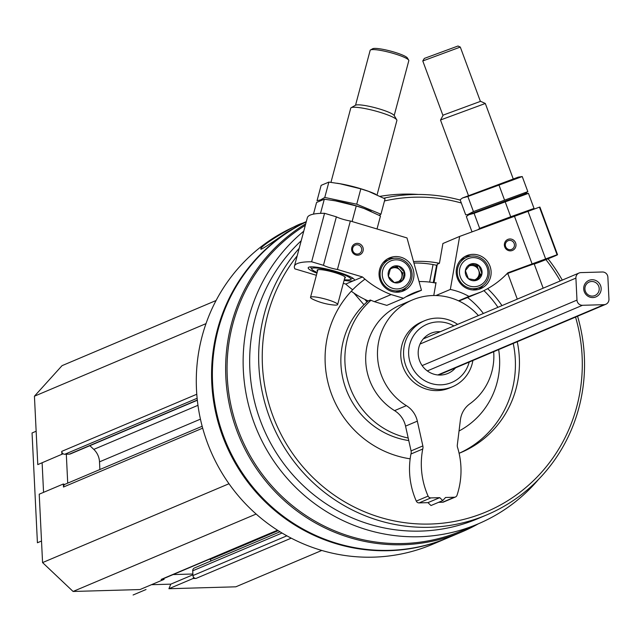 <?xml version="1.0" encoding="UTF-8"?>
<svg xmlns="http://www.w3.org/2000/svg" width="641" height="641" viewBox="0 0 641 641"><rect width="100%" height="100%" fill="white"/><g stroke="black" fill="none" stroke-linecap="round" stroke-linejoin="round"><path stroke-width="0.96" d="M280.005 531.782L194.463 567.966A2.989 2.893 67.1 0 0 192.725 570.794L192.957 575.554A2.989 2.893 67.1 0 0 196.01 578.438L193.037 578.527L168.92 588.726L235.824 586.811L321.79 550.451M196.787 394.247L61.744 451.368A2.989 2.893 67.1 0 0 64.797 454.253L69.444 454.124A2.989 2.893 67.1 0 0 70.462 453.9L197.34 400.24M202.171 426.265L65.23 484.187A2.989 2.893 67.1 0 0 63.491 487.024L63.339 483.987L39.221 494.187L42.57 562.59L73.082 591.467L139.986 589.552L164.104 579.352L163.695 578.567M418.228 194.447A172.133 166.948 67.1 0 0 380.169 196.33M303.746 231.209A172.133 166.948 67.1 0 0 268.042 452.073A172.133 166.948 67.1 0 0 477.93 523.977A172.133 166.948 67.1 0 0 538.688 479.252M305.308 225.328A172.133 166.948 67.1 0 0 246.553 449.085A172.133 166.948 67.1 0 0 461.857 530.772L477.93 523.977M306.238 221.834A173.182 167.966 67.1 0 0 227.13 447.218A173.182 167.966 67.1 0 0 447.795 537.855A173.182 167.966 67.1 0 0 448.195 537.687M306.294 221.642L297.592 225.32A173.182 167.966 67.1 0 0 210.36 450.254A173.182 167.966 67.1 0 0 432.515 544.321L447.795 537.855M286.671 232.411L302.344 223.34C296.543 224.078 257.738 247.049 260.983 249.277C263.363 248.379 271.92 242.755 286.671 232.411M306.23 221.89A173.182 167.966 67.1 0 0 228.124 447.306A173.182 167.966 67.1 0 0 448.596 537.519L461.857 531.91A173.182 167.966 67.1 0 0 478.426 523.761M305.725 223.773A173.182 167.966 67.1 0 0 244.878 448.988A173.182 167.966 67.1 0 0 461.857 531.91M301.198 240.768A167.205 162.173 67.1 0 0 276.495 453.139A167.205 162.173 67.1 0 0 477.745 518.705L486.735 514.899A167.205 162.173 67.1 0 0 584.336 356.244A167.205 162.173 67.1 0 0 577.565 316.229M562.285 280.101A167.205 162.173 67.1 0 0 548.055 258.788M460.254 200.104A167.205 162.173 67.1 0 0 383.775 198.189M299.187 248.323A167.205 162.173 67.1 0 0 289.988 456.072A167.205 162.173 67.1 0 0 486.735 514.899M297.168 255.879A164.224 159.272 67.1 0 0 373.182 515.084A164.224 159.272 67.1 0 0 582.1 356.043A164.224 159.272 67.1 0 0 575.546 317.079M560.266 280.95A164.224 159.272 67.1 0 0 545.916 259.637M461.32 202.997A164.224 159.272 67.1 0 0 384.48 200.954M513.225 343.44A99.732 96.727 67.1 0 1 515.308 359.537A99.732 96.727 67.1 0 1 459.108 453.291A99.732 96.727 67.1 0 0 461.111 452.466A99.732 96.727 67.1 0 0 519.33 357.838A99.732 96.727 67.1 0 0 517.247 341.741M501.967 305.613A99.732 96.727 67.1 0 0 487.641 288.642M439.422 263.307A99.732 96.727 67.1 0 0 413.533 261.576M364.977 279.155A99.732 96.727 67.1 0 0 328.168 383.334A99.732 96.727 67.1 0 0 410.168 458.828M351.284 291.238A89.572 86.88 67.1 0 0 368.19 300.925A79.42 77.032 67.1 0 0 344.089 383.286A79.42 77.032 67.1 0 0 408.758 440.559M459.036 431A79.42 77.032 67.1 0 0 499.563 358.407A79.42 77.032 67.1 0 0 498.658 349.609M483.37 313.473A79.42 77.032 67.1 0 0 467.69 297.632M435.944 283.122A79.42 77.032 67.1 0 0 419.062 281.567M370.963 300.284A79.42 77.032 67.1 0 0 347.686 380.105A79.42 77.032 67.1 0 0 408.197 438.035M497.945 307.311A99.732 96.727 67.1 0 0 483.907 290.621M437.074 265.374A99.732 96.727 67.1 0 0 413.942 263.066M455.551 367.838A21.794 21.137 -112.9 0 1 447.907 373.439A21.794 21.137 -112.9 0 1 418.204 353.976A21.794 21.137 -112.9 0 1 430.928 333.288A21.794 21.137 -112.9 0 1 440.271 331.709M453.916 325.94A31.609 30.656 67.1 0 0 411.202 340.115A31.609 30.656 67.1 0 0 429.278 382.845A31.609 30.656 67.1 0 0 469.196 362.069M457.61 324.37A35.832 34.75 67.1 0 0 424.51 320.764A35.832 34.75 67.1 0 0 406.466 367.301A35.832 34.75 67.1 0 0 452.426 386.763A35.832 34.75 67.1 0 0 472.89 360.498M228.989 483.739L42.57 562.59M256.144 514.042L73.082 591.467M277.513 530.211L161.131 579.44L164.104 579.352M161.131 579.44A2.989 2.893 67.1 0 0 162.149 579.216L277.705 530.339M209.711 559.104L210.096 559.473A4.479 4.343 67.1 0 1 211.129 560.915M216.073 300.509L62.041 365.658L34.43 396.202L37.779 464.605L63.106 453.764M206.001 323.633L34.43 396.202M61.744 451.368L61.897 454.405M89.876 445.687L93.786 449.389A17.916 17.379 67.1 0 1 99.507 461.849L99.884 469.533M64.613 484.556L63.339 483.987M173.134 574.568L192.877 574.007M193.566 577.237L193.037 578.527M66.311 454.213L67.722 483.138M151.452 584.704L170.794 584.151L168.92 588.726M192.917 574.793L170.794 584.151M42.114 462.77L43.556 492.352M352.742 248.099A4.679 4.535 67.1 0 0 358.96 253.724A4.679 4.535 67.1 0 0 361.324 247.642A4.679 4.535 67.1 0 0 352.742 248.099M368.19 300.925L370.338 300.02A89.572 86.88 67.1 0 0 374.376 301.655L386.819 305.372L403.566 298.289L391.122 294.572A89.572 86.88 67.1 0 1 362.486 276.968L345.739 284.051A89.572 86.88 67.1 0 0 352.662 289.764M344.081 280.389A23.885 3.638 -165.1 0 0 353.752 280.646A23.885 3.638 -165.1 0 0 354.233 279.468A23.885 3.638 -165.1 0 0 332.214 270.414A23.885 3.638 -165.1 0 0 308.617 267.313A23.885 3.638 -165.1 0 0 316.958 273.162M362.486 276.968L337.43 269.484A10.753 1.635 -165.1 0 1 323.449 265.31L311.638 261.776A113.465 17.283 -165.1 0 0 294.419 266.215A113.465 17.283 -165.1 0 0 294.884 268.867L316.398 275.285M343.304 283.322L345.739 284.051M294.419 266.215L307.335 217.74A113.465 17.283 14.9 0 1 324.554 213.301L336.365 216.834A10.753 1.635 14.9 0 0 350.355 221.009L406.995 237.931L421.466 290.277A65.686 63.707 67.1 0 0 413.373 293.057A65.686 63.707 67.1 0 0 403.566 298.289M351.813 247.61A5.969 5.793 67.1 0 0 358.92 255.07A5.969 5.793 67.1 0 0 361.556 245.191A5.969 5.793 67.1 0 0 351.813 247.61M413.357 279.412A17.916 17.379 -112.9 0 1 403.485 290.878A17.916 17.379 -112.9 0 1 380.498 281.151A17.916 17.379 -112.9 0 1 389.528 257.882A17.916 17.379 -112.9 0 1 407.908 261.135A17.916 17.379 -112.9 0 1 413.357 279.412M337.43 269.484L350.355 221.009M311.638 261.776L324.554 213.301M323.449 265.31L336.365 216.834M405.745 296.927L421.466 290.277M374.376 301.655L391.122 294.572M406.122 287.521A17.916 17.379 -112.9 0 1 401.418 291.599M387.573 258.86A17.916 17.379 -112.9 0 1 393.774 258.323M355.531 105.236L370.153 50.359A20.007 3.045 14.9 0 1 370.506 49.966L372.661 48.748A18.212 2.772 14.9 0 1 390.657 51.112A18.212 2.772 14.9 0 1 407.436 58.019L408.702 60.142A20.007 3.045 14.9 0 1 408.814 60.655L394.191 115.54M317.559 270.927A14.631 2.227 14.9 0 1 317.399 269.877A14.631 2.227 14.9 0 1 331.854 271.776A14.631 2.227 14.9 0 1 345.339 277.321A14.631 2.227 14.9 0 1 345.042 278.042A14.631 2.227 14.9 0 1 344.682 278.154M310.524 297.328A14.03 2.139 14.9 0 1 324.634 298.874A14.03 2.139 14.9 0 1 337.647 304.555A14.03 2.139 14.9 0 1 337.286 304.884A14.03 2.139 14.9 0 1 333.681 305.004A63.299 63.299 0 0 1 313.737 299.684A14.03 2.139 14.9 0 1 310.524 297.328L317.872 269.749A14.03 2.139 14.9 0 1 317.888 269.709M345.002 276.936A14.03 2.139 14.9 0 1 344.994 276.976L337.647 304.555M317.151 272.465A20.224 3.077 14.9 0 1 311.855 269.244A20.224 3.077 14.9 0 1 332.07 270.959A20.224 3.077 14.9 0 1 350.467 279.532A20.224 3.077 14.9 0 1 350.306 279.612A20.224 3.077 14.9 0 1 344.273 279.692M330.964 182.348L350.731 108.177A23.885 3.638 14.9 0 1 351.148 107.704A23.885 3.638 14.9 0 1 374.745 110.805A23.885 3.638 14.9 0 1 396.763 119.859A23.885 3.638 14.9 0 1 396.891 120.476L377.076 194.856M351.148 107.704L355.555 105.22A20.224 3.077 14.9 0 1 375.538 107.848A20.224 3.077 14.9 0 1 394.175 115.508L396.763 119.859M370.506 49.966A20.007 3.045 14.9 0 1 390.265 52.562A20.007 3.045 14.9 0 1 408.702 60.142M353.896 293.065L363.96 304.763M364.793 299.355L367.005 301.927M390.577 268.162L398.694 266.143L404.623 272.361L402.428 280.59L394.311 282.609L388.382 276.399L390.577 268.162A8.621 8.357 -112.9 0 1 404.623 272.361A8.621 8.357 -112.9 0 1 394.311 282.609A8.621 8.357 -112.9 0 1 390.577 268.162M392.781 288.354A14.631 14.19 -112.9 0 1 386.443 263.836A14.631 14.19 -112.9 0 1 410.288 270.951A14.631 14.19 -112.9 0 1 392.781 288.354M391.923 290.229A16.426 15.929 -112.9 0 1 380.145 275.39A16.426 15.929 -112.9 0 1 389.704 259.421A16.426 15.929 -112.9 0 1 410.769 268.347A16.426 15.929 -112.9 0 1 402.5 289.676A16.426 15.929 -112.9 0 1 391.923 290.229M383.086 262.666A16.426 15.929 -112.9 0 1 386.186 260.911L389.704 259.421M402.5 289.676L398.982 291.158A16.426 15.929 -112.9 0 1 395.561 292.16M390.201 269.228A7.468 7.243 -112.9 0 1 401.787 277.216L402.877 273.098L396.955 266.88L390.457 268.499M400.769 281.03L401.787 277.216A7.468 7.243 -112.9 0 1 398.373 281.647M394.624 282.537A7.468 7.243 -112.9 0 1 394.191 282.505M402.877 273.098L404.623 272.361M396.955 266.88L398.694 266.143M313.465 214.126L316.566 202.476L324.306 199.199L335.499 200.873L356.26 205.953L364.072 208.493L380.482 215.977L377.012 228.973M332.302 200.321A29.262 4.455 14.9 0 1 336.02 200.921A29.262 4.455 14.9 0 1 363.495 208.245A29.262 4.455 14.9 0 1 371.179 211.362A29.262 4.455 14.9 0 0 332.302 200.321M356.26 205.953L352.165 221.305M324.306 199.199L320.524 213.365M380.946 214.222L356.725 204.199L324.771 197.444L320.692 199.856L317.039 200.713L321.125 185.361L328.865 182.092L340.059 183.767L360.819 188.847L368.631 191.379L385.041 198.87L380.946 214.222L379.304 215.336M336.862 183.214A29.262 4.455 14.9 0 1 340.579 183.815A29.262 4.455 14.9 0 1 368.054 191.138A29.262 4.455 14.9 0 1 375.738 194.255M360.819 188.847L356.725 204.199M328.865 182.092L324.771 197.444M514.154 243.476A4.679 4.535 67.1 0 0 508.073 240.728A4.679 4.535 67.1 0 0 505.717 246.809A4.679 4.535 67.1 0 0 511.718 249.349A4.679 4.535 67.1 0 0 514.154 243.476M435.087 282.953L436.04 282.545L433.765 295.509M434.021 282.753L437.282 264.22L439.422 263.315L442.907 243.508L459.653 236.417L450.335 289.452A65.686 63.707 67.1 0 1 468.964 296.414L481.014 292A89.572 86.88 67.1 0 0 507.848 272.802L557.077 254.749A113.465 1.306 159.7 0 1 557.542 254.701A113.465 1.306 159.7 0 1 540.323 261.832L534.241 264.068M534.153 263.836L507.416 273.266M506.727 273.979L507.832 273.579M506.446 274.26L507.888 273.731M459.653 236.417L539.458 207.147A113.465 1.306 -20.3 0 1 539.922 207.099L557.542 254.701M458.98 301.022L481.014 292M515.62 242.923A5.969 5.793 67.1 0 0 505.669 241.064A5.969 5.793 67.1 0 0 509.258 250.759A5.969 5.793 67.1 0 0 515.62 242.923M457.362 278.154A17.916 17.379 -112.9 0 1 466.696 255.671A17.916 17.379 -112.9 0 1 489.676 265.398A17.916 17.379 -112.9 0 1 480.654 288.666A17.916 17.379 -112.9 0 1 457.362 278.154M514.483 216.305L532.102 263.908M539.458 207.147L557.077 254.749M528.024 211.346L545.643 258.94M435.968 295.525L450.335 289.452M458.547 300.821L468.964 296.414M464.741 256.648A17.916 17.379 -112.9 0 1 470.943 256.112M483.29 285.309A17.916 17.379 -112.9 0 1 478.587 289.387M422.78 60.959L424.334 58.419L457.995 46.008L460.302 47.073L422.78 60.959L442.867 115.244M507.768 273.419L534.089 263.675M507.327 273.354L534.137 263.788M507.808 273.531L506.815 273.883M468.395 195.409L440.511 120.059L441.16 119.747L485.317 103.481L513.201 178.823M440.511 120.059L443.227 115.092L480.606 101.318L485.317 103.481M433.052 264.557L429.654 282.104M436.601 265.262L433.244 282.617M481.968 273.715L476.664 280.253L468.371 278.699L465.382 270.622L470.678 264.084L478.971 265.63L481.968 273.715A8.621 8.357 -112.9 0 1 468.371 278.699A8.621 8.357 -112.9 0 1 470.678 264.084A8.621 8.357 -112.9 0 1 481.968 273.715L480.221 274.452L477.233 266.368L469.869 264.997M468.595 258.451A14.631 14.19 -112.9 0 1 487.753 274.797A14.631 14.19 -112.9 0 1 464.677 283.258A14.631 14.19 -112.9 0 1 468.595 258.451M467.569 256.937A16.426 15.929 -112.9 0 1 488.089 266.488A16.426 15.929 -112.9 0 1 479.668 287.464A16.426 15.929 -112.9 0 1 458.603 278.539A16.426 15.929 -112.9 0 1 466.872 257.209A16.426 15.929 -112.9 0 1 467.569 256.937M479.668 287.464L476.151 288.947A16.426 15.929 -112.9 0 1 472.729 289.948M460.254 260.454A16.426 15.929 -112.9 0 1 463.355 258.7L466.872 257.209M468.932 266.071A7.468 7.243 -112.9 0 1 477.569 277.721L480.221 274.452M475.63 280.117L477.569 277.721A7.468 7.243 -112.9 0 1 474.404 279.949M477.233 266.368L478.971 265.63M532.423 209.727L534.041 208.429L510.717 216.762L479.66 228.372L478.05 229.67M472.874 231.569L471.92 231.649L466.344 216.57L468.739 214.775L474.076 213.301L528.456 193.35L526.557 193.566M468.731 214.767L526.557 193.558M474.076 213.301L479.66 228.372M528.456 193.35L534.041 208.429M505.14 201.691L510.717 216.762M469.709 214.254L524.474 193.983M524.586 193.919L527.823 191.627L473.443 211.57L467.61 214.631L465.703 214.847L460.126 199.768L462.522 197.973L467.866 196.499L522.239 176.547L518.24 177.14L462.522 197.973M467.866 196.499L473.443 211.57M522.239 176.547L527.823 191.627M498.922 184.888L504.499 199.968M580.874 272.609A5.376 5.216 67.1 0 0 575.906 278.106L576.98 300.1A5.376 5.216 67.1 0 0 582.477 305.292L603.982 304.675A5.376 5.216 67.1 0 0 608.95 299.179L607.876 277.192A5.376 5.216 67.1 0 0 602.38 271.992L580.874 272.609M591.996 279.732A8.958 8.686 67.1 0 0 585.097 293.322A8.958 8.686 67.1 0 0 600.2 292.889A8.958 8.686 67.1 0 0 591.996 279.732M591.707 281.495A7.339 7.123 67.1 0 0 585.505 291.575A7.339 7.123 67.1 0 0 599.031 287.288A7.339 7.123 67.1 0 0 591.707 281.495M493.69 351.709A59.717 57.914 67.1 0 1 469.829 403.83A23.885 23.164 67.1 0 0 460.398 419.911L457.321 444.942A5.969 5.793 67.1 0 0 457.738 448.011A77.633 75.293 67.1 0 1 457.009 495.277A2.989 2.893 67.1 0 1 455.414 497.015L443.62 501.999A2.989 2.893 67.1 0 1 442.602 502.224L438.54 502.336M428.092 496.11L416.297 501.094A77.633 75.293 67.1 0 1 410.945 454.004L422.74 449.012A77.633 75.293 67.1 0 0 428.092 496.11A2.989 2.893 67.1 0 0 430.88 497.905L439.734 497.656L442.787 500.541L445.543 497.488L454.397 497.232A2.989 2.893 67.1 0 0 455.414 497.015M442.787 500.541L430.992 505.533L427.94 502.64L439.734 497.656M416.297 501.094A2.989 2.893 67.1 0 0 419.094 502.897L427.94 502.64M422.74 449.012A5.969 5.793 67.1 0 0 422.852 445.928L411.065 450.911A5.969 5.793 67.1 0 1 410.945 454.004M422.852 445.928L417.339 421.145L405.553 426.129L411.065 450.911M417.339 421.145A23.885 23.164 67.1 0 0 406.37 405.649L394.576 410.633A23.885 23.164 67.1 0 1 405.553 426.129M478.402 315.58A59.717 57.914 67.1 0 0 412.403 299.956L400.609 304.94A59.717 57.914 67.1 0 0 365.779 355.186A59.717 57.914 67.1 0 0 394.576 410.633M412.403 299.956A59.717 57.914 67.1 0 0 377.565 350.194A59.717 57.914 67.1 0 0 406.37 405.649M424.51 320.764L421.706 321.95A35.832 34.75 67.1 0 0 400.793 355.955A35.832 34.75 67.1 0 0 449.621 387.949L452.426 386.763M41.513 541.028L37.418 542.759L32.05 432.971L36.144 431.241M133.096 594.992L146.028 589.52M202.676 428.148L63.491 487.024M278.21 530.66L210.096 559.473M282.04 533.024L192.725 570.794M286.888 535.82L192.957 575.554M291.238 538.16L196.01 578.438M197.132 398.277L64.797 454.253M197.316 400.04L69.444 454.124M197.965 405.32L93.786 449.389M200.449 419.15L99.507 461.849M575.906 278.106L420.039 344.041M576.98 300.1L422.139 365.594M582.477 305.292L427.315 370.923M603.982 304.675L437.819 374.961M454.397 497.232L442.602 502.224M430.88 497.905L419.094 502.897M350.467 279.532L352.854 278.194M311.855 269.244L310.452 266.896M336.02 200.921L335.507 200.833M363.495 208.245L364.08 208.453M340.579 183.815L340.067 183.719M368.054 191.138L368.639 191.347M480.389 101.358L460.302 47.073M543.167 288.186L534.057 263.587M517.287 299.131L507.736 273.322M469.581 214.278L467.61 214.639M579.047 273.01L423.284 338.897M605.809 304.283L438.564 375.025"/></g></svg>
